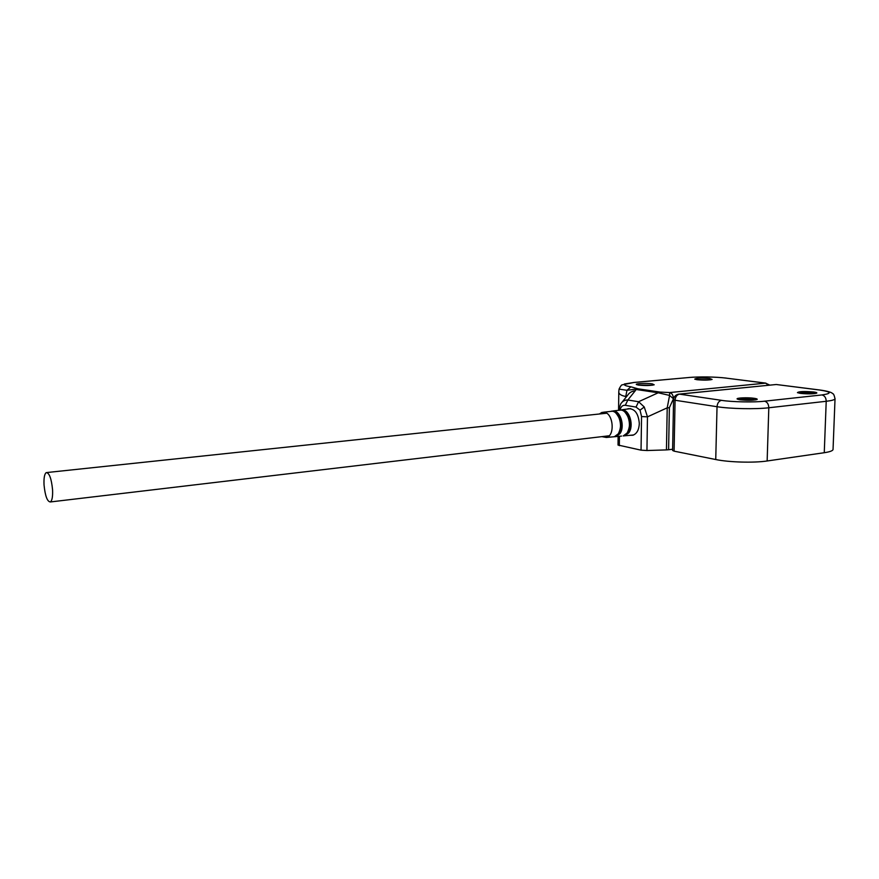 <?xml version="1.0" encoding="UTF-8"?>
<svg xmlns="http://www.w3.org/2000/svg" width="879" height="879" viewBox="0 0 879 879"><rect width="100%" height="100%" fill="white"/><g stroke="black" fill="none" stroke-linecap="round" stroke-linejoin="round"><path stroke-width="1.32" d="M599.368 413.998L601.928 412.416L604.302 412.284C613.41 413.207 615.245 435.951 606.334 437.467L601.906 436.643M631.869 435.138L633.66 434.951M630.704 408.603L621.925 409.757M44.038 484.933C45.17 496.031 47.279 501.7 50.367 501.953C52.125 500.645 52.85 496.558 52.564 489.691C51.421 478.528 49.312 472.825 46.246 472.605C44.466 473.935 43.73 478.044 44.038 484.933M697.036 379.717L694.751 379.157C696.234 378.102 701.255 377.893 709.814 378.53L712.078 379.453C708.727 380.222 703.705 380.31 697.036 379.717M710.265 379.849L696.618 379.651M638.517 385.112L636.44 384.562C634.649 383.552 646.713 383.002 652.163 383.848L654.207 384.793C650.57 385.65 645.34 385.76 638.517 385.112M652.482 385.2L638.242 385.068M627.166 409.065L628.188 408.691C634.748 408.504 638.462 413.471 639.319 423.59C638.978 429.875 636.835 433.754 632.902 435.226L630.1 435.292M625.398 383.936C623.266 384.947 625.09 385.903 630.902 386.815L637.934 388.804L660.03 392.078L669.699 392.55L765.598 383.145L726.065 378.113C717.583 376.882 697.761 376.564 688.971 377.509L633.781 382.508L622.332 384.837C621.695 384.584 620.607 386.002 619.058 389.1L626.969 390.309L637.934 388.804M630.902 386.815L626.969 390.309L625.76 396.484L626.353 396.858M660.03 392.078L658.217 392.781L669.578 395.429L669.699 392.55C672.028 393.232 673.27 395.308 673.446 398.769L673.677 398.747M622.145 402.099L627.595 395.308C629.265 392.693 631.825 391.155 635.275 390.715L636.143 389.485L658.217 392.781L638.593 401.725L644.252 406.988L647.471 416.855L667.216 407.834L669.578 395.429L673.446 398.769L669.38 407.702L667.216 407.834L666.447 449.905L668.6 449.74L669.38 407.702M619.058 389.144L618.794 391.693C618.618 393.957 620.948 395.55 625.76 396.484L625.749 397.616M672.622 449.224L668.6 449.74M618.552 410.207L620.706 403.89C622.508 401.165 624.892 399.868 627.859 400L625.31 405.296L636.022 407.076L640.033 410.152L641.549 416.536L647.471 416.855L646.944 450.531L666.447 449.905M618.124 436.391L618.025 445.038L641.044 450.158L646.944 450.531M635.275 390.715L627.859 400L638.593 401.725L636.022 407.076M754.204 398.308C756.797 398.692 757.72 399.11 756.951 399.56C753.127 400.483 747.513 400.56 740.085 399.802L737.283 399.077C735.273 397.89 747.809 397.319 754.204 398.308M755.303 399.967L753.325 399.56C747.579 398.945 742.81 398.967 739.019 399.626M813.613 391.979C816.349 392.353 817.349 392.759 816.624 393.177C813.119 394.012 807.735 394.078 800.483 393.374L797.429 392.638C798.747 391.441 804.142 391.221 813.613 391.979M814.866 393.572L812.789 393.199C807.372 392.638 802.868 392.638 799.253 393.188M819.448 390.001L820.371 390.067C827.644 391.133 831.765 392.342 832.754 393.704C833.49 393.572 834.248 395.275 835.028 398.813C834.654 399.813 831.721 400.637 826.216 401.285L824.26 452.718L767.147 460.981L768.806 407.768L826.216 401.285C826.073 397.758 824.656 395.638 821.953 394.935C832.27 393.451 831.435 391.803 819.448 390.001L776.256 384.508L679.456 394.133L721.516 400.341C731.141 401.989 754.852 402.461 764.554 401.187L821.953 394.935M721.516 400.341C718.879 400.978 717.385 403.098 717.033 406.713L715.737 459.53C728.834 462.288 753.896 463.013 767.147 460.981M715.737 459.53L674.094 451.158L675.072 400.253L717.033 406.713C730.229 408.834 755.468 409.361 768.806 407.768C768.642 404.12 767.224 401.923 764.554 401.187M824.26 452.718C829.732 451.894 832.655 450.839 833.039 449.554L833.05 449.213M673.567 399.758L672.6 450.466L674.094 451.158M618.179 433.918L618.212 433.874C623.31 427.271 619.299 411.921 612.322 411.229L603.521 412.207M612.388 411.229C619.728 410.053 624.991 426.48 619.497 433.545L615.212 436.456M621.519 436.083L614.399 436.731L616.047 436.577L619.893 433.71C625.013 427.095 620.992 411.702 613.981 411.009L611.553 411.141M620.343 409.988C627.837 409.559 632.759 425.941 627.21 432.973L623.321 435.885L627.079 433.028C632.309 426.326 628.221 410.757 621.09 410.064L613.179 410.922M621.189 410.075C628.672 408.966 633.968 425.546 628.364 432.688L624.024 435.643M633.561 434.984L623.167 435.929L624.826 435.775L628.771 432.864C634.012 426.139 629.913 410.537 622.75 409.845L620.266 409.977M627.254 432.787C630.902 425.403 630.133 418.525 624.947 412.141M618.376 433.655C622.002 426.161 621.156 419.294 615.849 413.053M612.762 436.885L614.377 436.731L618.212 433.874M633.781 382.508L624.376 384.002M688.971 377.509L633.572 382.486M726.065 378.113L765.884 383.134M768.466 385.233L765.598 383.145L769.74 385.101M644.252 406.988L640.033 410.152M620.047 409.977C620.948 406.592 622.695 405.021 625.31 405.296M619.442 436.27L619.321 445.664M641.044 450.158L641.549 416.536M679.456 394.133C676.863 394.737 675.402 396.781 675.072 400.253L673.567 399.714C673.797 396.825 675.413 394.99 678.401 394.188L679.456 394.133M819.744 389.99L776.256 384.508L679.203 394.111M833.039 449.554L835.039 398.572M611.597 411.141C618.915 410.713 623.76 426.897 618.344 433.819L614.531 436.698L606.334 437.467M50.367 501.953L609.158 435.775M47.037 472.517L606.631 413.229M688.751 377.487C701.431 376.575 713.968 376.772 726.351 378.102M618.783 392.21L618.574 410.043"/></g></svg>
